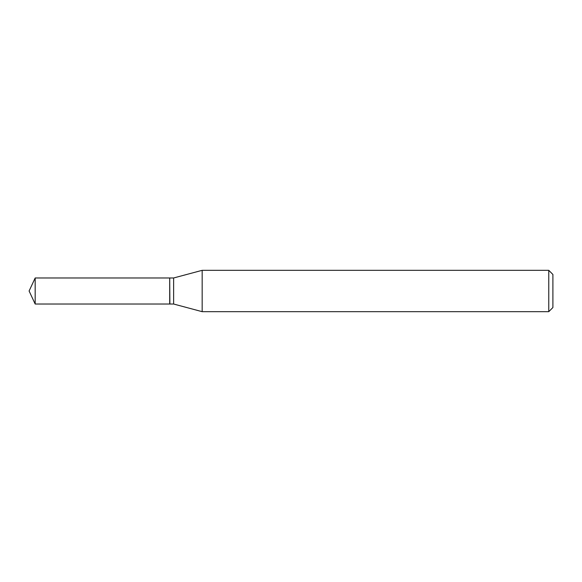 <?xml version="1.0" encoding="UTF-8"?>
<svg xmlns="http://www.w3.org/2000/svg" width="582" height="582" viewBox="0 0 582 582"><rect width="100%" height="100%" fill="white"/><g stroke="black" fill="none" stroke-linecap="round" stroke-linejoin="round"><path stroke-width="0.44" stroke-dasharray="2.91 2.18" d="M35.175 304.022L35.175 277.978M169.704 304.022L169.704 277.978M169.704 291L169.704 303.848L169.704 291M169.879 304.022L169.879 277.978M552.9 307.536L552.9 274.464M548.768 311.676L548.768 270.324M202.172 311.676L202.172 270.324M173.625 304.022L173.625 277.978"/><path stroke-width="0.87" d="M35.175 277.978L35.175 304.022L169.704 304.022L169.704 277.978L35.175 277.978L29.1 291L35.175 304.022M169.704 278.152L169.879 304.022L173.625 304.022L202.172 311.676L548.768 311.676L548.768 270.324L202.172 270.324L202.172 311.676M548.768 270.324L552.9 274.464L552.9 307.536L548.768 311.676M169.879 277.978L173.625 277.978L173.625 304.022M173.625 277.978L202.172 270.324"/></g></svg>
